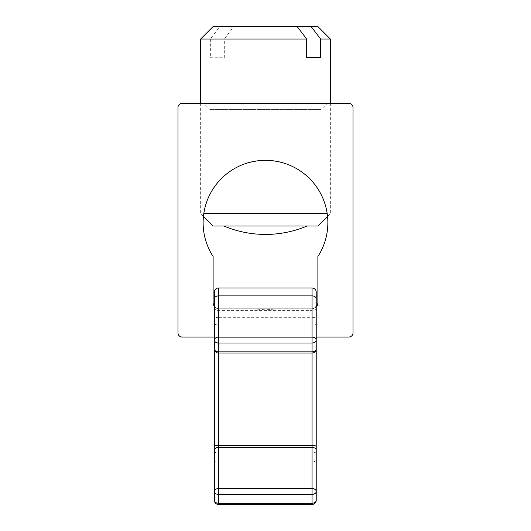<?xml version="1.0" encoding="UTF-8"?>
<svg xmlns="http://www.w3.org/2000/svg" width="531" height="531" viewBox="0 0 531 531"><rect width="100%" height="100%" fill="white"/><g stroke="black" fill="none" stroke-linecap="round" stroke-linejoin="round"><path stroke-width="0.4" stroke-dasharray="2.65 1.99" d="M348.86 337.032A4.155 4.155 0 0 0 353.015 332.877L353.015 107.534A4.155 4.155 0 0 0 348.86 103.379L182.14 103.379A4.155 4.155 0 0 0 177.985 107.534L177.985 332.877A4.155 4.155 0 0 0 182.14 337.032L348.86 337.032M316.224 306.765A6.239 6.239 0 0 1 311.651 308.763A6.239 6.239 0 0 0 317.883 302.524L317.883 256.539A62.359 62.359 0 0 0 224.626 175.602A62.359 62.359 0 0 0 213.117 256.539L213.117 302.524L213.117 256.539C209.002 249.543 209.002 249.543 213.117 256.539L213.117 302.524A6.239 6.239 0 0 0 219.349 308.763L311.651 308.763L219.349 308.763A6.239 6.239 0 0 1 214.365 306.268L214.365 323.432A4.155 1.533 180 0 0 218.52 324.965L218.52 504.45M327.242 103.379L203.758 103.379L327.242 103.379L321.003 109.618L209.997 109.618L321.003 109.618L321.003 194.266C320.95 193.875 314.624 181.854 304.748 174.234C294.705 165.692 281.622 161.059 265.5 160.335C249.378 161.059 236.295 165.692 226.252 174.234C216.376 181.854 210.05 193.875 209.997 194.266C210.05 193.875 216.376 181.854 226.252 174.234C236.295 165.692 249.378 161.059 265.5 160.335C281.622 161.059 294.705 165.692 304.748 174.234C314.624 181.854 320.95 193.875 321.003 194.266M213.635 305.02L209.997 305.02L213.635 305.02M252.763 308.763L278.237 308.763L252.763 308.763L265.5 309.872L278.237 308.763M211.179 253.327L209.997 251.136L209.997 305.02L213.794 305.352M317.883 256.539C321.998 249.543 321.998 249.543 317.883 256.539M317.206 305.352L321.003 305.02L317.365 305.02L321.003 305.02L321.003 251.136L319.821 253.327M316.224 292.13L316.224 337.032L214.365 337.032L214.365 318.832A4.155 1.533 0 0 1 218.52 317.299L218.52 353.049L218.52 317.299L312.062 317.299A4.155 1.533 0 0 1 316.224 318.832L316.224 348.894A4.155 2.94 180 0 1 312.062 351.834L312.062 310.589A4.155 2.94 180 0 0 316.224 307.648M312.062 308.763L312.062 353.049L312.062 351.834L218.52 351.834A4.155 2.94 180 0 1 214.365 348.894L214.365 307.648A4.155 2.94 180 0 0 218.52 310.589L312.062 310.589L312.062 308.763A4.155 4.155 0 0 0 316.224 304.602A4.155 4.155 0 0 1 312.062 308.763L218.52 308.763A4.155 4.155 0 0 1 214.365 304.602A4.155 4.155 0 0 0 218.52 308.763L312.062 308.763A4.155 4.155 0 0 0 316.224 304.602M316.224 337.032L316.224 318.832M316.224 459.136L316.224 500.295A4.155 2.94 180 0 1 312.062 503.235L312.062 462.076A4.155 2.94 180 0 0 316.224 459.136L316.224 451.396A4.155 1.533 180 0 1 312.062 452.93L312.062 324.965A4.155 1.533 180 0 0 316.224 323.432M214.365 307.648L214.365 318.832M312.062 504.45L312.062 503.235L218.52 503.235A4.155 2.94 180 0 1 214.365 500.295L214.365 323.432M214.365 292.13A4.155 4.155 0 0 1 218.52 287.975L218.52 324.965L312.062 324.965L312.062 287.975L218.52 287.975M317.883 226.027L213.117 226.027M203.811 213.555L327.189 213.555M330.355 39.022L224.308 39.022L233.859 26.55L317.883 26.55M213.117 26.55L219.9 26.55L210.356 39.022L200.645 39.022M210.356 39.022L210.356 57.733L224.308 57.733L224.308 39.022M292.866 226.027L223.923 226.027L292.866 226.027M210.356 57.733L224.308 57.733M233.859 26.55L219.9 26.55M214.365 459.136A4.155 2.94 180 0 0 218.52 462.076L312.062 462.076L312.062 452.93L218.52 452.93A4.155 1.533 180 0 1 214.365 451.396M214.365 304.602A4.155 4.155 0 0 0 218.52 308.763M209.997 194.266L209.997 109.618L203.758 103.379M327.541 216.369L330.355 213.555L330.355 103.379M203.459 216.369L200.645 213.555L200.645 103.379"/><path stroke-width="0.8" d="M214.365 500.295A4.155 4.155 0 0 0 218.52 504.45L218.52 503.235A4.155 2.94 180 0 1 214.365 500.295L214.365 491.474A4.155 2.94 -0 0 0 218.52 494.414L218.52 488.533A4.155 2.94 180 0 0 214.365 491.474L214.365 337.032L182.14 337.032A4.155 4.155 0 0 1 177.985 332.877L177.985 107.534A4.155 4.155 0 0 1 182.14 103.379L348.86 103.379A4.155 4.155 0 0 1 353.015 107.534L353.015 332.877A4.155 4.155 0 0 1 348.86 337.032L316.224 337.032L316.224 451.396M213.635 305.02L213.203 303.559L213.635 305.02M213.177 303.393L213.117 302.524L213.177 303.393M316.224 348.894A4.155 2.94 180 0 1 312.062 351.834L312.062 353.049A4.155 4.155 0 0 0 316.224 348.894L316.224 292.13A4.155 4.155 0 0 0 312.062 287.975L218.52 287.975A4.155 4.155 0 0 0 214.365 292.13L214.365 306.268A6.239 6.239 0 0 1 213.117 302.524L213.117 256.539L211.179 253.327M319.821 253.327L317.883 256.539L317.883 302.524A6.239 6.239 0 0 1 316.224 306.765M317.797 303.559L317.365 305.02L317.797 303.559M213.117 256.539A62.359 62.359 0 0 1 306.374 175.602A62.359 62.359 0 0 1 317.883 256.539M316.224 500.295A4.155 2.94 180 0 1 312.062 503.235L312.062 504.45A4.155 4.155 0 0 0 316.224 500.295L316.224 337.032M312.062 287.975A4.155 4.155 0 0 1 316.224 292.13A4.155 4.155 0 0 0 312.062 287.975L312.062 295.886A4.155 2.94 0 0 1 316.224 298.827M214.365 298.827A4.155 2.94 0 0 1 218.52 295.886L218.52 287.975A4.155 4.155 0 0 0 214.365 292.13L214.365 348.894A4.155 4.155 0 0 0 218.52 353.049L218.52 351.834A4.155 2.94 180 0 1 214.365 348.894M203.459 216.369L213.117 226.027L317.883 226.027L327.541 216.369M327.189 213.555L203.811 213.555M330.355 39.022L317.883 26.55L311.1 26.55L320.644 39.022L330.355 39.022L330.355 103.379M320.644 39.022L320.644 57.733L306.692 57.733L306.692 39.022L297.141 26.55L311.1 26.55M297.141 26.55L213.117 26.55L200.645 39.022L306.692 39.022M320.644 57.733L306.692 57.733M312.062 494.414A4.155 2.94 0 0 0 316.224 491.474A4.155 2.94 180 0 0 312.062 488.533L312.062 503.235L218.52 503.235L218.52 494.414L312.062 494.414M214.365 446.797A4.155 1.533 0 0 1 218.52 445.263L218.52 353.049L312.062 353.049L312.062 445.263A4.155 1.533 0 0 1 316.224 446.797M214.365 450.315A4.155 2.94 0 0 1 218.52 447.374L218.52 445.263L312.062 445.263L312.062 447.374A4.155 2.94 0 0 1 316.224 450.315M312.062 447.374L312.062 488.533L218.52 488.533L218.52 447.374L312.062 447.374M312.062 351.834L218.52 351.834L218.52 337.132A4.155 2.94 180 0 0 214.365 340.072A4.155 2.94 0 0 0 218.52 343.013L312.062 343.013A4.155 2.94 0 0 0 316.224 340.072A4.155 2.94 180 0 0 312.062 337.132L312.062 351.834M312.062 295.886L312.062 337.132L218.52 337.132L218.52 295.886L312.062 295.886M312.062 504.45L218.52 504.45M200.645 39.022L200.645 103.379M223.923 226.027A107.096 107.096 0 0 0 307.077 226.027"/></g></svg>
